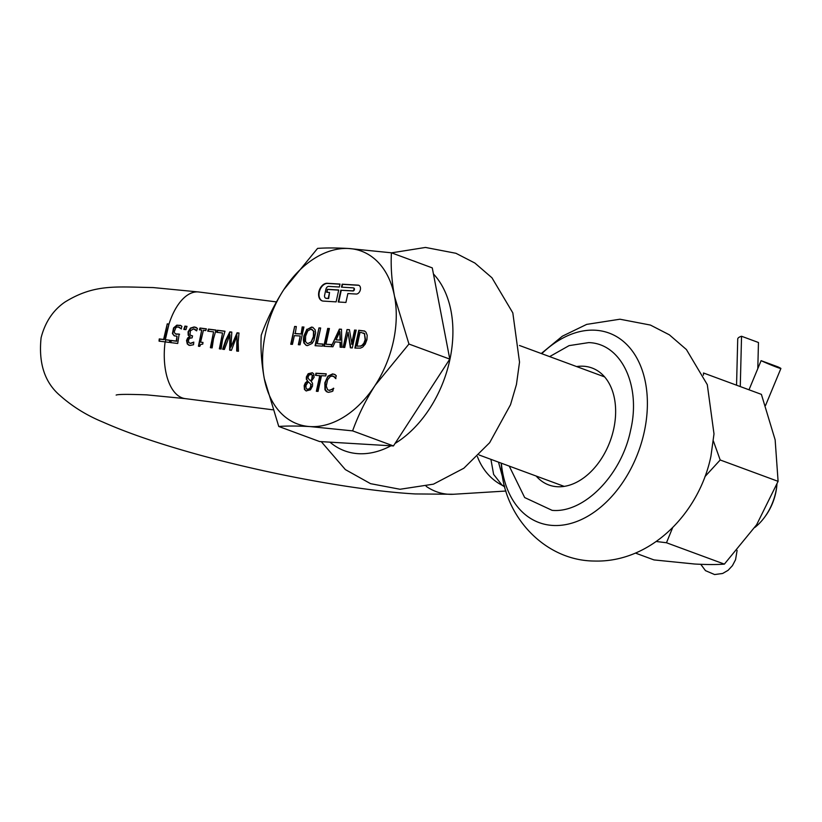 <?xml version="1.0" encoding="UTF-8"?>
<svg xmlns="http://www.w3.org/2000/svg" width="822" height="822" viewBox="0 0 822 822"><rect width="100%" height="100%" fill="white"/><g stroke="black" fill="none" stroke-linecap="round" stroke-linejoin="round"><path stroke-width="1.23" d="M353.614 287.998L353.645 288.008A1.531 1.048 110.3 0 1 352.998 290.978L341.264 290.279L338.705 302.023M340.842 290.125L338.253 301.993L345.928 302.455L347.87 293.546L356.183 294.04A4.603 3.134 -69.7 0 0 360.355 289.786A4.603 3.134 -69.7 0 0 358.752 285.275A4.603 3.134 -69.7 0 0 358.125 285.142L342.137 284.186L341.49 287.155L353.213 287.854A1.531 1.048 110.3 0 1 352.566 290.824L341.264 290.279M358.957 285.357A4.603 3.134 -69.7 0 0 358.556 285.296L342.558 284.34L341.942 287.176M339.979 284.186L327.639 283.446A9.217 6.257 -69.7 0 0 319.296 291.974A9.217 6.257 -69.7 0 0 322.296 300.914M327.341 289.313L326.694 292.283L329.54 292.457L328.245 298.386L326.108 298.263A3.072 2.086 110.3 0 1 325.697 298.17A3.072 2.086 110.3 0 1 324.628 295.17L325.923 289.231A3.072 2.086 110.3 0 1 328.697 286.395L339.363 287.022L340.01 284.063L327.218 283.292A9.217 6.257 -69.7 0 0 318.874 291.82A9.217 6.257 -69.7 0 0 322.08 300.842A9.217 6.257 -69.7 0 0 323.334 301.099L336.126 301.869L338.715 289.991L327.341 289.313L327.146 292.313M764.922 516.771L765.631 515.805A43.001 29.222 110.3 0 0 775.701 493.005A43.001 29.222 110.3 0 0 776.852 485.391L776.934 484.415A46.073 31.308 110.3 0 1 775.711 492.357A46.073 31.308 110.3 0 1 764.922 516.771A46.073 31.308 110.3 0 1 754.822 527.467M361.31 332.499L364.454 333.773L365.132 339.661L363.93 343.093L362.112 345.24L360.365 346.072L357.025 346.134L360.015 332.427L361.31 332.499M336.075 339.866L340.02 340.103L339.876 331.605L336.075 339.866L340.02 340.103M307.346 343.493L305.507 341.551L305.62 336.126L307.839 330.804L311.086 329.129L312.113 329.375M311.086 329.129L313.511 331.143L313.388 336.588L311.158 341.89L313.809 336.743L313.932 331.297L311.507 329.283M307.931 343.586L311.158 341.89M310.367 380.709L312.155 379.291L310.367 380.709L308.127 378.336L308.147 376.825L309.164 374.914L311.63 374.503M310.85 374.298L312.278 375.192L311.733 379.137M308.24 381.788L311.199 384.542L308.24 381.788L305.948 385.508L306.061 388.22L307.079 389.268L309.945 388.734L311.199 384.542M308.014 389.536L309.945 388.734M311.127 386.309L309.514 388.58M310.706 386.155L310.778 384.388M432.269 267.88L449.788 359.111L393.44 445.945L319.594 441.537L278.75 426.464L264.324 378.757C261.499 363.262 260.461 348.754 261.232 335.222C266.79 319.737 274.291 304.561 283.744 289.714L317.569 248.398C325.985 247.771 336.404 247.812 348.836 248.511L391.426 252.806L432.269 267.88M360.365 346.072L357.025 346.134M360.786 346.237L362.112 345.24M362.533 345.394L364.362 343.257L365.554 339.815L364.454 333.773M364.876 333.927L363.601 333.023M340.452 340.257L339.876 331.605M307.551 343.575L311.579 342.044M312.155 379.291L312.699 375.346L311.271 374.452M391.426 252.806C390.656 266.338 391.693 280.847 394.519 296.331L408.945 344.038L449.788 359.111M408.945 344.038L375.109 385.364C365.667 400.211 358.166 415.377 352.607 430.872L393.44 445.945M352.607 430.872L310.017 426.577C297.585 425.878 287.166 425.847 278.75 426.464M338.685 290.125L327.762 289.467M329.54 292.457L328.666 298.54L326.529 298.417A3.072 2.086 110.3 0 1 326.118 298.335A3.072 2.086 110.3 0 1 325.913 298.232M364.845 331.153L359.183 330.434L355.33 348.107M356.142 330.249L355.001 330.177L351.929 344.274L349.432 329.714L347.018 329.571L343.586 347.408M349.453 329.848L347.439 329.725M347.018 329.571L343.134 347.377L344.716 347.47L348.066 332.119L350.778 347.84M340.051 342.158L340.123 347.203L341.921 347.305L341.49 329.242L339.394 329.119L331.276 346.504L331.698 344.562L325.985 344.223L329.417 328.523L327.711 328.42L323.827 346.226L332.92 346.771L335.171 341.86L340.472 342.312L340.544 347.223M341.49 329.375L339.815 329.273L331.276 346.504M331.677 344.695L325.985 344.223M329.386 328.656L328.132 328.574L324.279 346.257M322.923 344.171L317.241 343.699L320.662 327.999L318.967 327.896L315.535 345.733M320.631 328.132L319.388 328.05M303.893 327.125L302.64 327.053L301.119 334.04L295.232 333.691L296.331 326.55L294.636 326.447L291.204 344.284M296.3 326.673L295.057 326.601M294.636 326.447L290.752 344.254L292.447 344.356L294.348 335.643L300.236 335.993L298.787 344.737M312.997 327.413L311.939 327.228L307.305 329.396L304.274 336.167L304.294 343.113L306.401 345.446M312.524 372.828L308.599 373.866L306.781 377.154L306.75 379.445L307.767 381.274L305.733 383.114L304.428 387.84L304.87 389.597L306.318 390.995M326.2 373.969L316.367 373.383L315.936 375.356M319.779 375.582L316.357 391.282L318.052 391.385L321.474 375.685L325.769 375.942L326.231 373.835L315.946 373.219L315.484 375.335L320.2 375.746L316.799 391.313M333.794 388.364L329.458 390.45L327.608 389.751L326.252 386.063L327.598 379.815L330.516 376.291L333.434 376.229L335.623 378.49L336.239 375.633L334.174 374.226M332.17 375.921L333.866 376.394L332.591 376.075L334.79 377.072L335.91 378.644M335.191 374.647L333.044 374.051L328.348 376.26L326.529 379.076L325.276 382.949L325.389 389.905L327.495 392.145M283.744 289.714A92.136 62.616 110.3 0 1 348.836 248.511A92.136 62.616 110.3 0 1 394.519 296.331A92.136 62.616 110.3 0 1 393.389 341.356A92.136 62.616 110.3 0 1 375.109 385.364A92.136 62.616 110.3 0 1 310.017 426.577A92.136 62.616 110.3 0 1 264.324 378.757A92.136 62.616 110.3 0 1 265.465 333.722A92.136 62.616 110.3 0 1 283.744 289.714M364.423 330.989L358.762 330.269L354.878 348.086L360.437 348.117L362.666 347.1L365.235 344.151L366.9 339.794L367.198 335.273L365.944 332.139L364.146 330.876M348.066 332.119L350.378 347.809L352.289 347.922L356.173 330.115L355.001 330.177M354.58 330.023L351.508 344.12M318.967 327.896L315.083 345.702L322.491 346.144L322.954 344.038L317.241 343.699M300.236 335.993L298.335 344.706L300.04 344.808L303.924 327.002L302.64 327.053M302.219 326.899L301.119 334.04M300.698 333.886L294.81 333.537M306.873 329.242L303.842 336.013L303.38 339.969L303.873 342.959L306.185 345.374L307.469 345.63L312.124 343.452L313.912 340.585L315.617 332.715L315.124 329.735L312.781 327.331L311.517 327.074L307.305 329.396M307.356 381.048L305.311 382.949L304.181 385.58L304.448 389.433L306.092 390.923L310.49 389.782L312.524 386.032L312.535 383.309L311.24 381.377L314.096 377.298L313.757 373.969L312.319 372.746L308.178 373.712L306.359 376.99L306.329 379.291L307.777 381.203M334.77 374.493L332.622 373.897L327.927 376.106L324.854 382.785L324.957 389.751L326.396 391.611L328.564 392.341L331.965 391.529L332.879 391.046L333.496 388.251M333.372 388.21L332.129 389.71M331.708 389.556L329.036 390.286L327.608 389.751M713.404 441.065L720.195 459.981L778.095 481.343L775.146 439.852L761.398 394.365L703.498 372.993L703.416 375.192M672.653 527.621L666.478 542.756L724.377 564.118C716.363 564.714 706.427 564.673 694.58 564.015L653.973 559.916L635.447 553.083M666.478 542.756L656.254 541.493M724.377 564.118L756.641 524.724L778.095 481.343M720.195 459.981L704.927 476.647M230.931 347.09L231.804 332.088L229.831 331.841L225.68 340.318L222.659 349.227L224.375 349.442L229.944 334.718L229.646 350.121L231.414 350.347L236.942 335.756L236.674 351.015L238.472 351.241L238.164 341.921L238.986 333.013L237.075 332.766L230.931 347.09L237.527 332.931L238.976 333.115M221.108 349.031L222.474 339.918L224.981 331.225L217.388 330.249L216.689 332.273L222.546 333.013L219.361 348.805L221.108 349.031M212.138 347.881L213.504 338.767L216.011 330.074L208.418 329.108L207.719 331.122L213.576 331.872L210.391 347.655L212.138 347.881M200.609 342.147L203.394 330.28L205.777 330.588L206.384 328.841L199.993 328.029L199.386 329.766L201.709 330.064L198.431 346.196L199.797 346.37L200.702 344.418L202.757 344.13L202.983 342.445L200.609 342.147L202.972 342.548M192.235 335.921L189.964 334.873L190.457 330.68L193.632 328.903L196.633 330.855L197.434 328.42L194.218 326.92L190.447 328.081L188.084 331.821L188.187 335.191L189.707 336.578L187.683 337.945L186.543 340.483L187.303 344.038L189.974 345.446L193.509 344.737L193.807 342.116L190.324 343.319L188.803 342.538L188.372 340.462L189.481 338.294L192.122 337.842L192.533 335.849L190.961 335.582L192.512 335.951M192.286 342.969L190.159 343.339M188.444 344.993L189.337 345.353M180.583 325.461L176.822 325.163L173.565 327.937L172.425 333.516L174.1 335.736L176.987 336.229L176.247 341.089L170.74 340.39L170.514 342.569L177.716 343.483L179.155 334.102L175.353 333.896L174.172 332.026L175.877 327.721L176.997 327.043L179.032 327.177L181.107 328.79L181.919 326.355L180.141 325.265M181.035 325.625L177.275 325.327L174.007 328.101L172.743 333.033L173.38 334.831L174.87 336.034M167.256 323.847L163.599 339.465A248.306 36.702 -167.7 0 0 159.263 338.921L159.047 341.12A247.977 36.651 12.3 0 1 165.109 341.88L169.507 342.435L169.733 340.246L165.407 339.692A248.306 36.702 -167.7 0 0 165.335 339.681L168.983 324.084A247.977 36.651 -167.7 0 0 167.256 323.847L164.04 339.62A247.689 36.61 -167.7 0 0 159.704 339.085L159.489 341.284M178.117 326.92L181.436 328.934M196.068 327.475L195.482 327.228M193.632 328.903L194.835 329.252M183.809 329.375L185.916 329.643L187.005 326.375L184.909 326.098L183.809 329.375M179.586 334.266L175.353 333.896M231.783 332.191L230.283 332.006L226.112 340.483L223.101 349.391M229.944 334.718L230.088 350.285M236.942 335.756L237.126 351.179M222.546 333.013L219.813 348.97M224.951 331.328L217.83 330.413L217.131 332.427M213.576 331.872L210.843 347.819M215.981 330.177L208.86 329.273L208.161 331.287M201.709 330.064L198.873 346.36M206.343 328.944L200.434 328.194L199.828 329.93M189.707 336.578L188.628 335.355L188.515 331.985L190.889 328.245L194.67 327.084L196.509 327.639M194.074 329.067L195.79 329.797M178.559 327.084L179.473 327.341L178.559 327.084M490.909 459.344L493.621 474.417L502.17 485.288L504.8 486.963M501.194 463.135L501.934 473.133C507.266 519.884 546.825 560.84 594.491 561.036C651.075 562.71 699.255 512.877 710.917 456.282L713.999 433.903L707.29 384.645L686.411 349.545L669.344 334.811L650.408 325.06L619.942 319.213L586.661 324.392L562.371 336.177L541.266 353.522M536.201 476.061A62.349 42.364 -69.7 0 0 548.819 484.97A62.349 42.364 -69.7 0 0 557.265 486.727A62.349 42.364 -69.7 0 0 612.133 435.146A62.349 42.364 -69.7 0 0 591.984 367.989A62.349 42.364 -69.7 0 0 583.538 366.232A62.349 42.364 -69.7 0 0 576.612 366.571M509.239 466.105L524.672 497.557L552.117 510.349C584.062 513.421 621.709 474.941 630.649 430.07C641.252 385.313 621.134 343.37 588.686 342.61L569.101 345.62L549.641 356.614M504.461 485.689L502.17 485.288A53.749 47.131 86.5 0 1 477.418 456.611M168.952 324.176A247.35 36.558 -167.7 0 0 167.698 324.012M169.712 340.349L165.335 339.681M176.987 336.229L176.699 341.253L171.181 340.555L170.966 342.733M176.905 334.359L175.795 334.061M186.974 326.478L185.361 326.262L184.262 329.54M190.149 336.732L188.125 338.109L186.984 340.647L187.755 344.202L188.885 345.158M190.776 343.473L189.933 343.236L190.776 343.473M761.1 360.663A12.289 0.534 22.6 0 0 777.119 367.342A12.289 0.534 22.6 0 0 780.9 368.492A12.289 0.534 22.6 0 0 778.013 366.9L761.1 360.663L749.006 389.792M736.553 385.199L737.724 339.075A12.289 4.038 1.4 0 1 741.547 336.26L758.459 342.507L757.802 368.605M740.273 386.576L741.547 336.26M165.407 339.692A53.749 27.167 -82.7 0 1 166.671 332.787A53.749 27.167 -82.7 0 1 168.983 324.084L168.993 324.074A53.749 27.167 -82.7 0 1 198.862 291.995L153.139 287.566C115.861 286.909 94.325 283.837 64.774 302.167C52.988 310.356 45.097 322.214 41.1 337.76C38.408 363.355 44.778 382.662 60.201 395.68C72.531 406.623 86.742 415.418 102.832 422.035C122.612 430.831 146.737 439.493 175.22 448.011C251.131 470.934 351.611 490.354 415.182 493.94L453.59 494.258L505.972 491.032M272.668 409.788L185.248 398.629A53.749 27.167 -82.7 0 1 165.109 341.88M329.971 442.154A101.014 68.647 -69.7 0 0 358.351 453.682A101.014 68.647 -69.7 0 0 390.943 445.791M395.074 443.438A101.014 68.647 -69.7 0 0 449.747 360.252A101.014 68.647 -69.7 0 0 433.441 273.962M426.135 486.305A53.749 47.131 86.5 0 0 453.59 494.258M501.328 463.187A101.014 68.647 -69.7 0 0 552.816 525.453A101.014 68.647 -69.7 0 0 644.222 432.033A101.014 68.647 -69.7 0 0 595.385 330.228A101.014 68.647 -69.7 0 0 541.739 353.696M502.643 477.448L498.502 462.139M416.579 262.084A101.014 68.647 -69.7 0 0 412.593 260.615M165.417 341.911A53.132 26.859 -82.7 0 1 165.705 339.815M604.602 376.897L519.463 345.476M564.19 486.388L479.051 454.967M276.408 301.9L198.862 291.995M391.539 252.847L425.467 247.443L455.933 253.289L474.869 263.04L491.946 277.774L512.815 312.874L519.525 362.132L516.442 384.511L510.524 404.712L489.645 442.709L463.865 468.221L433.461 484.158L400.016 489.265L370.547 483.665L345.363 469.598L321.248 441.63M116.149 395.074C118.101 394.231 128.294 394.17 146.727 394.868L185.248 398.629M700.765 564.324L705.471 570.643L714.616 574.557L722.651 573.468L728.097 570.314L732.433 565.659L735.546 559.72L737.108 550.411M780.9 368.492L765.539 405.482"/></g></svg>
